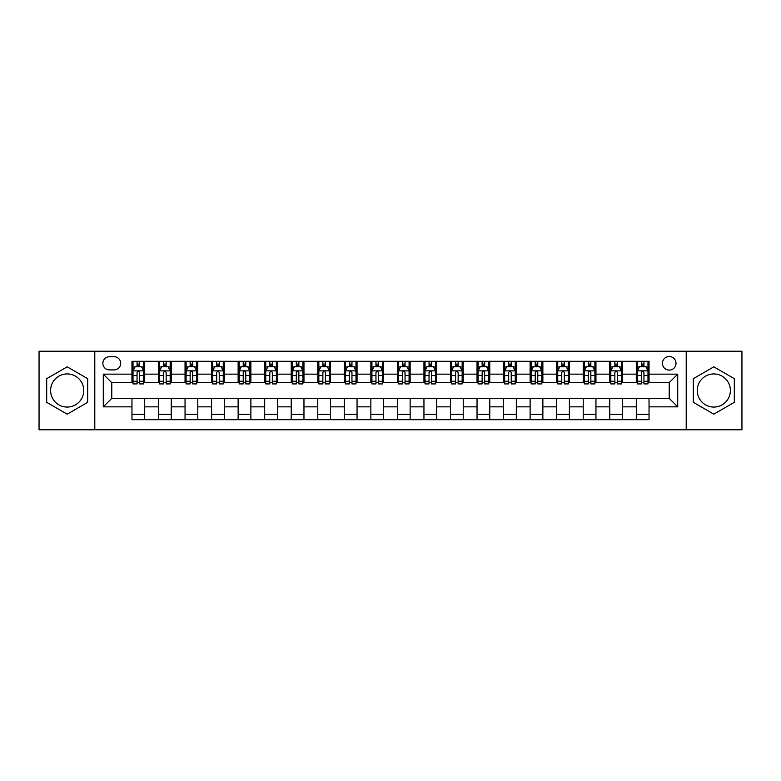 <?xml version="1.0" encoding="UTF-8"?>
<svg xmlns="http://www.w3.org/2000/svg" width="781" height="781" viewBox="0 0 781 781"><rect width="100%" height="100%" fill="white"/><g stroke="black" fill="none" stroke-linecap="round" stroke-linejoin="round"><path stroke-width="1.17" d="M713.814 373.933A16.567 16.567 0 0 0 697.248 390.5A16.567 16.567 0 0 0 713.814 407.067A16.567 16.567 0 0 0 730.381 390.5A16.567 16.567 0 0 0 713.814 373.933M669.219 356.526A6.795 6.795 0 0 0 662.425 363.321A6.795 6.795 0 0 0 669.219 370.116A6.795 6.795 0 0 0 676.014 363.321A6.795 6.795 0 0 0 669.219 356.526M67.186 407.067A16.567 16.567 0 0 1 50.619 390.5A16.567 16.567 0 0 1 67.186 373.933A16.567 16.567 0 0 1 83.752 390.5A16.567 16.567 0 0 1 67.186 407.067M686.206 429.784L741.95 429.784L741.95 351.216L686.206 351.216L686.206 429.784L94.794 429.784L94.794 351.216L39.05 351.216L39.05 429.784L94.794 429.784M109.447 369.901L114.114 369.901A6.58 6.58 0 0 0 120.704 363.321A6.58 6.58 0 0 0 114.114 356.732L109.447 356.732A6.58 6.58 0 0 0 102.867 363.321A6.58 6.58 0 0 0 109.447 369.901M686.206 351.216L94.794 351.216M131.96 406.852L103.287 406.852L103.287 374.148L131.96 374.148L131.96 382.641L111.781 382.641L111.781 398.359L131.96 398.359L131.96 419.7L649.04 419.7L649.04 398.359L669.219 398.359L669.219 382.641L649.04 382.641L649.04 374.148L677.713 374.148L677.713 406.852L649.04 406.852M649.04 374.148L649.04 361.3L131.96 361.3L131.96 374.148M636.3 361.3L636.3 382.641L637.364 382.641M641.396 382.641L643.944 382.641M647.986 382.641L649.04 382.641M636.3 382.641L621.442 382.641M609.756 361.3L609.756 382.641L610.82 382.641M614.852 382.641L617.4 382.641M609.756 382.641L594.897 382.641M583.212 361.3L583.212 382.641L584.276 382.641M588.308 382.641L590.856 382.641M583.212 382.641L568.353 382.641M556.668 361.3L556.668 382.641L557.732 382.641M561.764 382.641L564.312 382.641M556.668 382.641L541.799 382.641M530.123 361.3L530.123 382.641L531.187 382.641M535.219 382.641L537.767 382.641M530.123 382.641L515.255 382.641M503.579 361.3L503.579 382.641L504.643 382.641M508.675 382.641L511.223 382.641M503.579 382.641L488.711 382.641M477.035 361.3L477.035 382.641L478.099 382.641M482.131 382.641L484.679 382.641M477.035 382.641L462.167 382.641M450.491 361.3L450.491 382.641L451.555 382.641M455.587 382.641L458.135 382.641M450.491 382.641L435.622 382.641M423.946 361.3L423.946 382.641L425.01 382.641M429.042 382.641L431.59 382.641M423.946 382.641L409.078 382.641M397.402 361.3L397.402 382.641L398.466 382.641M402.498 382.641L405.046 382.641M397.402 382.641L382.534 382.641M370.858 361.3L370.858 382.641L371.922 382.641M375.954 382.641L378.502 382.641M370.858 382.641L355.99 382.641M344.314 361.3L344.314 382.641L345.378 382.641M349.41 382.641L351.958 382.641M344.314 382.641L329.445 382.641M317.769 361.3L317.769 382.641L318.833 382.641M322.865 382.641L325.413 382.641M317.769 382.641L302.901 382.641M291.225 361.3L291.225 382.641L292.289 382.641M296.321 382.641L298.869 382.641M291.225 382.641L276.357 382.641M264.681 361.3L264.681 382.641L265.745 382.641M269.777 382.641L272.325 382.641M264.681 382.641L249.813 382.641M238.137 361.3L238.137 382.641L239.201 382.641M243.233 382.641L245.781 382.641M238.137 382.641L223.268 382.641M211.592 361.3L211.592 382.641L212.647 382.641M216.688 382.641L219.236 382.641M211.592 382.641L196.724 382.641M185.048 361.3L185.048 382.641L186.103 382.641M190.144 382.641L192.692 382.641M185.048 382.641L170.18 382.641M158.504 361.3L158.504 382.641L159.558 382.641M163.6 382.641L166.148 382.641M158.504 382.641L143.636 382.641M131.96 382.641L133.014 382.641M137.056 382.641L139.604 382.641M131.96 398.359L144.7 398.359L144.7 419.7M649.04 398.359L144.7 398.359M144.7 361.3L144.7 382.641M131.96 366.611L133.014 366.611M137.056 366.611L139.604 366.611M143.636 366.611L144.7 366.611M131.96 414.389L144.7 414.389M158.504 398.359L158.504 419.7M171.244 361.3L171.244 382.641M158.504 366.611L159.558 366.611M163.6 366.611L166.148 366.611M170.18 366.611L171.244 366.611M171.244 398.359L171.244 419.7M158.504 414.389L171.244 414.389M185.048 398.359L185.048 419.7M197.788 398.359L197.788 419.7M185.048 414.389L197.788 414.389M197.788 361.3L197.788 382.641M185.048 366.611L186.103 366.611M190.144 366.611L192.692 366.611M196.724 366.611L197.788 366.611M211.592 398.359L211.592 419.7M224.332 398.359L224.332 419.7M211.592 414.389L224.332 414.389M224.332 361.3L224.332 382.641M211.592 366.611L212.647 366.611M216.688 366.611L219.236 366.611M223.268 366.611L224.332 366.611M238.137 398.359L238.137 419.7M250.877 398.359L250.877 419.7M238.137 414.389L250.877 414.389M250.877 361.3L250.877 382.641M238.137 366.611L239.201 366.611M243.233 366.611L245.781 366.611M249.813 366.611L250.877 366.611M264.681 398.359L264.681 419.7M277.421 398.359L277.421 419.7M264.681 414.389L277.421 414.389M277.421 361.3L277.421 382.641M264.681 366.611L265.745 366.611M269.777 366.611L272.325 366.611M276.357 366.611L277.421 366.611M291.225 398.359L291.225 419.7M303.965 398.359L303.965 419.7M291.225 414.389L303.965 414.389M303.965 361.3L303.965 382.641M291.225 366.611L292.289 366.611M296.321 366.611L298.869 366.611M302.901 366.611L303.965 366.611M317.769 398.359L317.769 419.7M330.509 398.359L330.509 419.7M317.769 414.389L330.509 414.389M330.509 361.3L330.509 382.641M317.769 366.611L318.833 366.611M322.865 366.611L325.413 366.611M329.445 366.611L330.509 366.611M344.314 398.359L344.314 419.7M357.054 398.359L357.054 419.7M344.314 414.389L357.054 414.389M357.054 361.3L357.054 382.641M344.314 366.611L345.378 366.611M349.41 366.611L351.958 366.611M355.99 366.611L357.054 366.611M370.858 398.359L370.858 419.7M383.598 398.359L383.598 419.7M370.858 414.389L383.598 414.389M383.598 361.3L383.598 382.641M370.858 366.611L371.922 366.611M375.954 366.611L378.502 366.611M382.534 366.611L383.598 366.611M397.402 398.359L397.402 419.7M410.142 398.359L410.142 419.7M397.402 414.389L410.142 414.389M410.142 361.3L410.142 382.641M397.402 366.611L398.466 366.611M402.498 366.611L405.046 366.611M409.078 366.611L410.142 366.611M423.946 398.359L423.946 419.7M436.686 398.359L436.686 419.7M423.946 414.389L436.686 414.389M436.686 361.3L436.686 382.641M423.946 366.611L425.01 366.611M429.042 366.611L431.59 366.611M435.622 366.611L436.686 366.611M450.491 398.359L450.491 419.7M463.231 398.359L463.231 419.7M450.491 414.389L463.231 414.389M463.231 361.3L463.231 382.641M450.491 366.611L451.555 366.611M455.587 366.611L458.135 366.611M462.167 366.611L463.231 366.611M477.035 398.359L477.035 419.7M489.775 398.359L489.775 419.7M477.035 414.389L489.775 414.389M489.775 361.3L489.775 382.641M477.035 366.611L478.099 366.611M482.131 366.611L484.679 366.611M488.711 366.611L489.775 366.611M503.579 398.359L503.579 419.7M516.319 398.359L516.319 419.7M503.579 414.389L516.319 414.389M516.319 361.3L516.319 382.641M503.579 366.611L504.643 366.611M508.675 366.611L511.223 366.611M515.255 366.611L516.319 366.611M530.123 398.359L530.123 419.7M542.863 398.359L542.863 419.7M530.123 414.389L542.863 414.389M542.863 361.3L542.863 382.641M530.123 366.611L531.187 366.611M535.219 366.611L537.767 366.611M541.799 366.611L542.863 366.611M556.668 398.359L556.668 419.7M569.408 398.359L569.408 419.7M556.668 414.389L569.408 414.389M569.408 361.3L569.408 382.641M556.668 366.611L557.732 366.611M561.764 366.611L564.312 366.611M568.353 366.611L569.408 366.611M583.212 398.359L583.212 419.7M595.952 398.359L595.952 419.7M583.212 414.389L595.952 414.389M595.952 361.3L595.952 382.641M583.212 366.611L584.276 366.611M588.308 366.611L590.856 366.611M594.897 366.611L595.952 366.611M609.756 398.359L609.756 419.7M622.496 398.359L622.496 419.7M609.756 414.389L622.496 414.389M622.496 361.3L622.496 382.641M609.756 366.611L610.82 366.611M614.852 366.611L617.4 366.611M621.442 366.611L622.496 366.611M636.3 398.359L636.3 419.7M636.3 414.389L649.04 414.389M636.3 366.611L637.364 366.611M641.396 366.611L643.944 366.611M647.986 366.611L649.04 366.611M111.781 382.641L103.287 374.148M111.781 398.359L103.287 406.852M677.713 374.148L669.219 382.641M677.713 406.852L669.219 398.359M67.186 414.164L87.677 402.332L87.677 378.668L67.186 366.836L46.694 378.668L46.694 402.332L67.186 414.164M734.306 378.668L713.814 366.836L693.323 378.668L693.323 402.332L713.814 414.164L734.306 402.332L734.306 378.668M139.604 364.063L137.056 364.063M143.636 381.255L139.604 381.255L139.604 383.92L143.636 383.92L143.636 370.965L141.507 366.719L135.142 366.719L133.014 370.965L133.014 383.92L137.056 383.92L137.056 381.255L133.014 381.255M133.014 370.965L133.014 361.3M143.636 370.965L143.636 361.3M137.056 366.719L137.056 361.3M139.604 361.3L139.604 366.719M139.604 381.255L139.604 372.557C138.754 370.916 137.905 370.916 137.056 372.557L137.056 381.255M166.148 364.063L163.6 364.063M170.18 381.255L166.148 381.255L166.148 383.92L170.18 383.92L170.18 370.965L168.061 366.719L161.687 366.719L159.558 370.965L159.558 383.92L163.6 383.92L163.6 381.255L159.558 381.255M159.558 370.965L159.558 361.3M170.18 370.965L170.18 361.3M163.6 366.719L163.6 361.3M166.148 361.3L166.148 366.719M166.148 381.255L166.148 372.557C165.299 370.916 164.449 370.916 163.6 372.557L163.6 381.255M192.692 364.063L190.144 364.063M196.724 381.255L192.692 381.255L192.692 383.92L196.724 383.92L196.724 370.965L194.606 366.719L188.231 366.719L186.103 370.965L186.103 383.92L190.144 383.92L190.144 381.255L186.103 381.255M186.103 370.965L186.103 361.3M196.724 370.965L196.724 361.3M190.144 366.719L190.144 361.3M192.692 361.3L192.692 366.719M192.692 381.255L192.692 372.557C191.843 370.916 190.994 370.916 190.144 372.557L190.144 381.255M219.236 364.063L216.688 364.063M223.268 381.255L219.236 381.255L219.236 383.92L223.268 383.92L223.268 370.965L221.15 366.719L214.775 366.719L212.647 370.965L212.647 383.92L216.688 383.92L216.688 381.255L212.647 381.255M212.647 370.965L212.647 361.3M223.268 370.965L223.268 361.3M216.688 366.719L216.688 361.3M219.236 361.3L219.236 366.719M219.236 381.255L219.236 372.557C218.387 370.916 217.538 370.916 216.688 372.557L216.688 381.255M245.781 364.063L243.233 364.063M249.813 381.255L245.781 381.255L245.781 383.92L249.813 383.92L249.813 370.965L247.694 366.719L241.319 366.719L239.201 370.965L239.201 383.92L243.233 383.92L243.233 381.255L239.201 381.255M239.201 370.965L239.201 361.3M249.813 370.965L249.813 361.3M243.233 366.719L243.233 361.3M245.781 361.3L245.781 366.719M245.781 381.255L245.781 372.557C244.931 370.916 244.082 370.916 243.233 372.557L243.233 381.255M272.325 364.063L269.777 364.063M276.357 381.255L272.325 381.255L272.325 383.92L276.357 383.92L276.357 370.965L274.238 366.719L267.863 366.719L265.745 370.965L265.745 383.92L269.777 383.92L269.777 381.255L265.745 381.255M265.745 370.965L265.745 361.3M276.357 370.965L276.357 361.3M269.777 366.719L269.777 361.3M272.325 361.3L272.325 366.719M272.325 381.255L272.325 372.557C271.476 370.916 270.626 370.916 269.777 372.557L269.777 381.255M298.869 364.063L296.321 364.063M302.901 381.255L298.869 381.255L298.869 383.92L302.901 383.92L302.901 370.965L300.783 366.719L294.408 366.719L292.289 370.965L292.289 383.92L296.321 383.92L296.321 381.255L292.289 381.255M292.289 370.965L292.289 361.3M302.901 370.965L302.901 361.3M296.321 366.719L296.321 361.3M298.869 361.3L298.869 366.719M298.869 381.255L298.869 372.557C298.02 370.916 297.17 370.916 296.321 372.557L296.321 381.255M325.413 364.063L322.865 364.063M329.445 381.255L325.413 381.255L325.413 383.92L329.445 383.92L329.445 370.965L327.327 366.719L320.952 366.719L318.833 370.965L318.833 383.92L322.865 383.92L322.865 381.255L318.833 381.255M318.833 370.965L318.833 361.3M329.445 370.965L329.445 361.3M322.865 366.719L322.865 361.3M325.413 361.3L325.413 366.719M325.413 381.255L325.413 372.557C324.564 370.916 323.715 370.916 322.865 372.557L322.865 381.255M351.958 364.063L349.41 364.063M355.99 381.255L351.958 381.255L351.958 383.92L355.99 383.92L355.99 370.965L353.871 366.719L347.496 366.719L345.378 370.965L345.378 383.92L349.41 383.92L349.41 381.255L345.378 381.255M345.378 370.965L345.378 361.3M355.99 370.965L355.99 361.3M349.41 366.719L349.41 361.3M351.958 361.3L351.958 366.719M351.958 381.255L351.958 372.557C351.108 370.916 350.259 370.916 349.41 372.557L349.41 381.255M378.502 364.063L375.954 364.063M382.534 381.255L378.502 381.255L378.502 383.92L382.534 383.92L382.534 370.965L380.415 366.719L374.04 366.719L371.922 370.965L371.922 383.92L375.954 383.92L375.954 381.255L371.922 381.255M371.922 370.965L371.922 361.3M382.534 370.965L382.534 361.3M375.954 366.719L375.954 361.3M378.502 361.3L378.502 366.719M378.502 381.255L378.502 372.557C377.653 370.916 376.803 370.916 375.954 372.557L375.954 381.255M405.046 364.063L402.498 364.063M409.078 381.255L405.046 381.255L405.046 383.92L409.078 383.92L409.078 370.965L406.96 366.719L400.585 366.719L398.466 370.965L398.466 383.92L402.498 383.92L402.498 381.255L398.466 381.255M398.466 370.965L398.466 361.3M409.078 370.965L409.078 361.3M402.498 366.719L402.498 361.3M405.046 361.3L405.046 366.719M405.046 381.255L405.046 372.557C404.197 370.916 403.347 370.916 402.498 372.557L402.498 381.255M431.59 364.063L429.042 364.063M435.622 381.255L431.59 381.255L431.59 383.92L435.622 383.92L435.622 370.965L433.504 366.719L427.129 366.719L425.01 370.965L425.01 383.92L429.042 383.92L429.042 381.255L425.01 381.255M425.01 370.965L425.01 361.3M435.622 370.965L435.622 361.3M429.042 366.719L429.042 361.3M431.59 361.3L431.59 366.719M431.59 381.255L431.59 372.557C430.741 370.916 429.892 370.916 429.042 372.557L429.042 381.255M458.135 364.063L455.587 364.063M462.167 381.255L458.135 381.255L458.135 383.92L462.167 383.92L462.167 370.965L460.048 366.719L453.673 366.719L451.555 370.965L451.555 383.92L455.587 383.92L455.587 381.255L451.555 381.255M451.555 370.965L451.555 361.3M462.167 370.965L462.167 361.3M455.587 366.719L455.587 361.3M458.135 361.3L458.135 366.719M458.135 381.255L458.135 372.557C457.285 370.916 456.436 370.916 455.587 372.557L455.587 381.255M484.679 364.063L482.131 364.063M488.711 381.255L484.679 381.255L484.679 383.92L488.711 383.92L488.711 370.965L486.592 366.719L480.217 366.719L478.099 370.965L478.099 383.92L482.131 383.92L482.131 381.255L478.099 381.255M478.099 370.965L478.099 361.3M488.711 370.965L488.711 361.3M482.131 366.719L482.131 361.3M484.679 361.3L484.679 366.719M484.679 381.255L484.679 372.557C483.829 370.916 482.98 370.916 482.131 372.557L482.131 381.255M511.223 364.063L508.675 364.063M515.255 381.255L511.223 381.255L511.223 383.92L515.255 383.92L515.255 370.965L513.137 366.719L506.762 366.719L504.643 370.965L504.643 383.92L508.675 383.92L508.675 381.255L504.643 381.255M504.643 370.965L504.643 361.3M515.255 370.965L515.255 361.3M508.675 366.719L508.675 361.3M511.223 361.3L511.223 366.719M511.223 381.255L511.223 372.557C510.374 370.916 509.524 370.916 508.675 372.557L508.675 381.255M537.767 364.063L535.219 364.063M541.799 381.255L537.767 381.255L537.767 383.92L541.799 383.92L541.799 370.965L539.681 366.719L533.306 366.719L531.187 370.965L531.187 383.92L535.219 383.92L535.219 381.255L531.187 381.255M531.187 370.965L531.187 361.3M541.799 370.965L541.799 361.3M535.219 366.719L535.219 361.3M537.767 361.3L537.767 366.719M537.767 381.255L537.767 372.557C536.918 370.916 536.069 370.916 535.219 372.557L535.219 381.255M564.312 364.063L561.764 364.063M568.353 381.255L564.312 381.255L564.312 383.92L568.353 383.92L568.353 370.965L566.225 366.719L559.85 366.719L557.732 370.965L557.732 383.92L561.764 383.92L561.764 381.255L557.732 381.255M557.732 370.965L557.732 361.3M568.353 370.965L568.353 361.3M561.764 366.719L561.764 361.3M564.312 361.3L564.312 366.719M564.312 381.255L564.312 372.557C563.462 370.916 562.613 370.916 561.764 372.557L561.764 381.255M590.856 364.063L588.308 364.063M594.897 381.255L590.856 381.255L590.856 383.92L594.897 383.92L594.897 370.965L592.769 366.719L586.394 366.719L584.276 370.965L584.276 383.92L588.308 383.92L588.308 381.255L584.276 381.255M584.276 370.965L584.276 361.3M594.897 370.965L594.897 361.3M588.308 366.719L588.308 361.3M590.856 361.3L590.856 366.719M590.856 381.255L590.856 372.557C590.006 370.916 589.157 370.916 588.308 372.557L588.308 381.255M617.4 364.063L614.852 364.063M621.442 381.255L617.4 381.255L617.4 383.92L621.442 383.92L621.442 370.965L619.313 366.719L612.939 366.719L610.82 370.965L610.82 383.92L614.852 383.92L614.852 381.255L610.82 381.255M610.82 370.965L610.82 361.3M621.442 370.965L621.442 361.3M614.852 366.719L614.852 361.3M617.4 361.3L617.4 366.719M617.4 381.255L617.4 372.557C616.551 370.916 615.701 370.916 614.852 372.557L614.852 381.255M643.944 364.063L641.396 364.063M647.986 381.255L643.944 381.255L643.944 383.92L647.986 383.92L647.986 370.965L645.858 366.719L639.493 366.719L637.364 370.965L637.364 383.92L641.396 383.92L641.396 381.255L637.364 381.255M637.364 370.965L637.364 361.3M647.986 370.965L647.986 361.3M641.396 366.719L641.396 361.3M643.944 361.3L643.944 366.719M643.944 381.255L643.944 372.557C643.095 370.916 642.246 370.916 641.396 372.557L641.396 381.255M158.504 406.852L144.7 406.852M158.504 374.148L144.7 374.148M185.048 374.148L171.244 374.148M185.048 406.852L171.244 406.852M211.592 374.148L197.788 374.148M211.592 406.852L197.788 406.852M238.137 374.148L224.332 374.148M238.137 406.852L224.332 406.852M264.681 374.148L250.877 374.148M264.681 406.852L250.877 406.852M291.225 374.148L277.421 374.148M291.225 406.852L277.421 406.852M317.769 374.148L303.965 374.148M317.769 406.852L303.965 406.852M344.314 374.148L330.509 374.148M344.314 406.852L330.509 406.852M370.858 374.148L357.054 374.148M370.858 406.852L357.054 406.852M397.402 374.148L383.598 374.148M397.402 406.852L383.598 406.852M423.946 374.148L410.142 374.148M423.946 406.852L410.142 406.852M450.491 374.148L436.686 374.148M450.491 406.852L436.686 406.852M477.035 374.148L463.231 374.148M477.035 406.852L463.231 406.852M503.579 374.148L489.775 374.148M503.579 406.852L489.775 406.852M530.123 374.148L516.319 374.148M530.123 406.852L516.319 406.852M556.668 374.148L542.863 374.148M556.668 406.852L542.863 406.852M583.212 374.148L569.408 374.148M583.212 406.852L569.408 406.852M609.756 374.148L595.952 374.148M609.756 406.852L595.952 406.852M636.3 374.148L622.496 374.148M636.3 406.852L622.496 406.852M143.587 370.858L133.073 370.858M133.014 366.972L135.015 366.972M141.644 366.972L143.636 366.972M137.056 375.563L133.014 375.563M143.636 375.563L139.604 375.563M139.604 365.41L137.056 365.41M170.131 370.858L159.617 370.858M159.558 366.972L161.56 366.972M168.188 366.972L170.18 366.972M163.6 375.563L159.558 375.563M170.18 375.563L166.148 375.563M166.148 365.41L163.6 365.41M196.675 370.858L186.161 370.858M186.103 366.972L188.104 366.972M194.733 366.972L196.724 366.972M190.144 375.563L186.103 375.563M196.724 375.563L192.692 375.563M192.692 365.41L190.144 365.41M223.22 370.858L212.705 370.858M212.647 366.972L214.648 366.972M221.277 366.972L223.268 366.972M216.688 375.563L212.647 375.563M223.268 375.563L219.236 375.563M219.236 365.41L216.688 365.41M249.764 370.858L239.25 370.858M239.201 366.972L241.192 366.972M247.821 366.972L249.813 366.972M243.233 375.563L239.201 375.563M249.813 375.563L245.781 375.563M245.781 365.41L243.233 365.41M276.308 370.858L265.794 370.858M265.745 366.972L267.737 366.972M274.365 366.972L276.357 366.972M269.777 375.563L265.745 375.563M276.357 375.563L272.325 375.563M272.325 365.41L269.777 365.41M302.852 370.858L292.338 370.858M292.289 366.972L294.281 366.972M300.91 366.972L302.901 366.972M296.321 375.563L292.289 375.563M302.901 375.563L298.869 375.563M298.869 365.41L296.321 365.41M329.397 370.858L318.882 370.858M318.833 366.972L320.825 366.972M327.454 366.972L329.445 366.972M322.865 375.563L318.833 375.563M329.445 375.563L325.413 375.563M325.413 365.41L322.865 365.41M355.941 370.858L345.427 370.858M345.378 366.972L347.369 366.972M353.998 366.972L355.99 366.972M349.41 375.563L345.378 375.563M355.99 375.563L351.958 375.563M351.958 365.41L349.41 365.41M382.485 370.858L371.971 370.858M371.922 366.972L373.914 366.972M380.542 366.972L382.534 366.972M375.954 375.563L371.922 375.563M382.534 375.563L378.502 375.563M378.502 365.41L375.954 365.41M409.029 370.858L398.515 370.858M398.466 366.972L400.458 366.972M407.086 366.972L409.078 366.972M402.498 375.563L398.466 375.563M409.078 375.563L405.046 375.563M405.046 365.41L402.498 365.41M435.573 370.858L425.059 370.858M425.01 366.972L427.002 366.972M433.631 366.972L435.622 366.972M429.042 375.563L425.01 375.563M435.622 375.563L431.59 375.563M431.59 365.41L429.042 365.41M462.118 370.858L451.603 370.858M451.555 366.972L453.546 366.972M460.175 366.972L462.167 366.972M455.587 375.563L451.555 375.563M462.167 375.563L458.135 375.563M458.135 365.41L455.587 365.41M488.662 370.858L478.148 370.858M478.099 366.972L480.09 366.972M486.719 366.972L488.711 366.972M482.131 375.563L478.099 375.563M488.711 375.563L484.679 375.563M484.679 365.41L482.131 365.41M515.206 370.858L504.692 370.858M504.643 366.972L506.635 366.972M513.263 366.972L515.255 366.972M508.675 375.563L504.643 375.563M515.255 375.563L511.223 375.563M511.223 365.41L508.675 365.41M541.75 370.858L531.236 370.858M531.187 366.972L533.179 366.972M539.808 366.972L541.799 366.972M535.219 375.563L531.187 375.563M541.799 375.563L537.767 375.563M537.767 365.41L535.219 365.41M568.295 370.858L557.78 370.858M557.732 366.972L559.723 366.972M566.352 366.972L568.353 366.972M561.764 375.563L557.732 375.563M568.353 375.563L564.312 375.563M564.312 365.41L561.764 365.41M594.839 370.858L584.325 370.858M584.276 366.972L586.267 366.972M592.896 366.972L594.897 366.972M588.308 375.563L584.276 375.563M594.897 375.563L590.856 375.563M590.856 365.41L588.308 365.41M621.383 370.858L610.869 370.858M610.82 366.972L612.812 366.972M619.44 366.972L621.442 366.972M614.852 375.563L610.82 375.563M621.442 375.563L617.4 375.563M617.4 365.41L614.852 365.41M647.927 370.858L637.413 370.858M637.364 366.972L639.356 366.972M645.985 366.972L647.986 366.972M641.396 375.563L637.364 375.563M647.986 375.563L643.944 375.563M643.944 365.41L641.396 365.41"/></g></svg>
